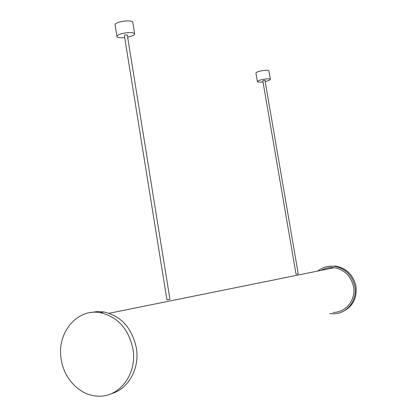 <?xml version="1.0" encoding="UTF-8"?>
<svg xmlns="http://www.w3.org/2000/svg" width="417" height="417" viewBox="0 0 417 417"><rect width="100%" height="100%" fill="white"/><g stroke="black" fill="none" stroke-linecap="round" stroke-linejoin="round"><path stroke-width="0.63" d="M257.388 81.565L255.949 73.178C255.819 72.568 257.19 71.886 260.067 71.125C264.779 70.103 267.714 69.962 268.882 70.697L268.913 70.864M263.007 81.878C259.822 82.3 257.956 82.253 257.414 81.732C257.284 81.148 258.665 80.486 261.548 79.736C266.26 78.724 269.2 78.568 270.357 79.261C270.466 79.85 269.08 80.517 266.192 81.263L265.17 81.492M116.901 36.196L115.123 25.119C114.665 24.108 116.15 23.076 119.564 22.033C126.148 20.501 130.537 20.48 132.731 21.965L132.82 22.513M124.683 37.598C120.503 37.973 117.933 37.686 116.984 36.743C116.541 35.773 118.027 34.778 121.451 33.751C128.045 32.239 132.434 32.187 134.613 33.595C135.03 34.575 133.523 35.575 130.094 36.587L127.638 37.16M264.962 80.299L298.238 273.865L296.034 274.23L262.804 80.71L264.967 80.325M166.941 299.886L124.339 35.445L125.084 34.945L127.289 35.007M166.941 299.891L169.948 299.375L127.274 34.919M111.329 393.684C128.363 389.181 139.903 368.414 136.364 348.007C132.043 328.028 121.217 316.018 103.885 311.968L97.328 311.567L90.901 312.515M132.945 348.972C128.598 328.857 117.719 316.758 100.299 312.682C77.041 308.106 56.509 333.084 61.174 359.157C63.926 379.194 80.538 396.025 98.381 396.15C119.611 397.37 137.391 373.575 132.945 348.972M317.759 271.066C322.633 267.198 328.195 265.619 334.45 266.333C345.365 268.454 352.177 275.163 354.872 286.463C357.656 300.276 346.699 314.058 333.355 313.829L329.774 313.579M327.976 266.437L335.612 266.103C346.496 268.214 353.282 274.897 355.972 286.156C357.244 298.963 352.235 307.704 340.939 312.375M321.246 270.357C325.244 268.063 329.566 267.188 334.21 267.735C344.52 269.7 350.952 276.012 353.501 286.677C356.123 299.693 345.766 312.672 333.183 312.406M103.885 311.968L100.299 312.682M334.45 266.333L335.612 266.103M334.21 267.735L109.098 313.276M132.731 21.965L134.613 33.595M268.882 70.697L270.357 79.261"/></g></svg>
